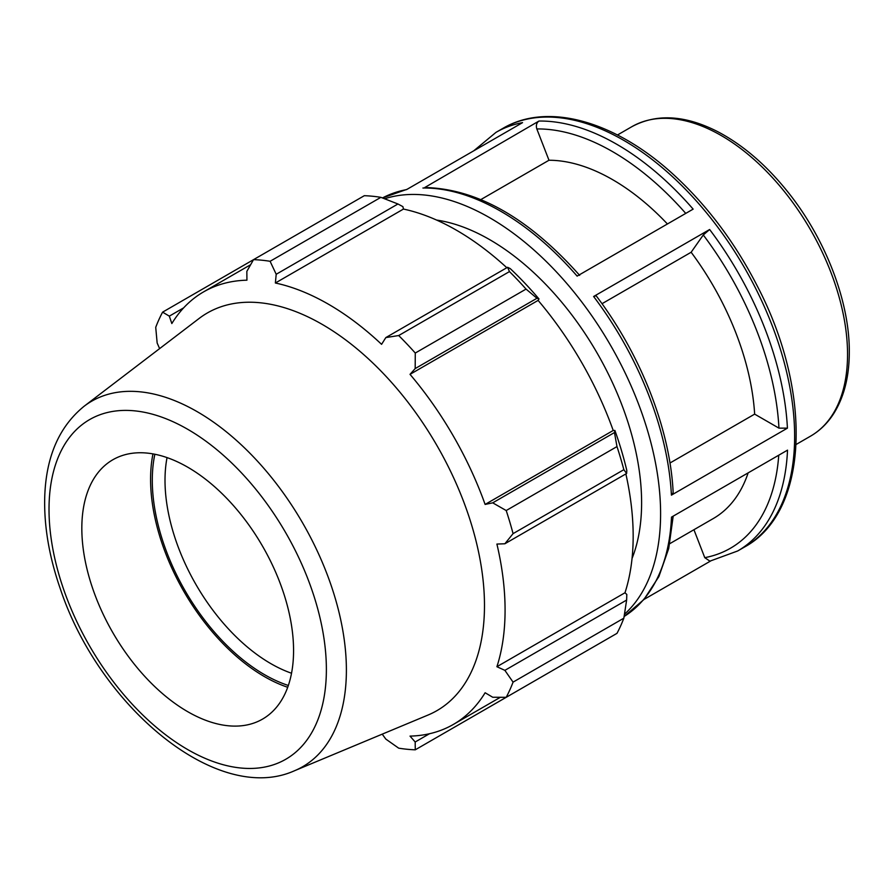 <?xml version="1.0" encoding="UTF-8"?>
<svg xmlns="http://www.w3.org/2000/svg" width="894" height="894" viewBox="0 0 894 894"><rect width="100%" height="100%" fill="white"/><g stroke="black" fill="none" stroke-linecap="round" stroke-linejoin="round"><path stroke-width="1.34" d="M407.116 189.282L382.476 197.954A241.693 139.542 60 0 1 406.535 189.617L522.554 122.634A241.693 139.542 -120 0 0 496.002 132.357L502.897 128.378A241.693 139.542 60 0 1 744.579 267.909A241.693 139.542 60 0 1 744.579 546.994L737.684 550.972L709.903 561.153L704.774 557.666L693.934 529.717M624.481 614.223A241.693 139.542 -120 0 0 610.546 345.308A241.693 139.542 -120 0 0 384.621 198.77M737.684 550.972A241.693 139.542 -120 0 0 787.525 450.14L671.506 517.123A241.693 139.542 60 0 1 624.124 616.48L643.892 599.55L658.889 576.585L668.723 548.491L673.193 516.151M643.937 599.483L710.551 561.03M667.427 223.981A201.407 116.287 -120 0 0 548.983 160.249L536.836 128.948C535.808 125.495 536.512 122.858 538.948 121.048L424.795 187.505C477.061 188.768 528.678 218.058 579.658 275.363M422.929 188.019A241.693 139.542 60 0 1 577.122 276.112L693.141 209.129A241.693 139.542 -120 0 0 538.948 121.048M691.14 252.253L703.276 234.977L709.635 229.512L593.616 296.495L596.164 295.769C640.763 354.404 670.232 429.522 673.16 492.594L671.416 495.142L787.424 428.159L778.953 428.148L754.648 414.123A201.407 116.287 -120 0 0 691.14 252.253L602.008 303.714M548.983 160.249L480.905 199.552M669.964 463.014L754.648 414.123M632.036 558.538A214.839 124.031 -120 0 0 641.613 502.774A214.839 124.031 -120 0 0 436.63 220.069M380.878 197.339L270.1 261.294A268.546 155.042 -120 0 0 253.527 259.651L364.305 195.697A268.546 155.042 60 0 1 380.878 197.339L397.953 203.988L402.892 206.637L403.462 209.062A249.75 144.191 60 0 1 506.82 267.731M538.993 298.965A252.432 145.744 -120 0 0 510.239 268.613L507.591 267.284L509.468 271.586A268.546 155.042 60 0 1 526.052 289.086L536.948 298.272L538.993 298.965L538.11 300.395A249.75 144.191 60 0 1 613.217 430.472L614.893 430.439L614.469 432.551L616.983 446.587A268.546 155.042 60 0 1 623.844 469.685L626.627 473.474L626.806 470.501A252.432 145.744 -120 0 0 614.893 430.439M625.867 473.909A249.75 144.191 60 0 1 624.995 592.756L626.806 594.465L626.627 600.064L623.844 618.179A268.546 155.042 60 0 1 616.983 633.354L506.205 697.309L492.717 697.242L485.118 692.749A249.75 144.191 -120 0 1 453.347 724.442A249.75 144.191 -120 0 1 410.022 736.108L415.185 741.998L415.274 749.809L526.052 685.854M403.462 209.062L275.374 283.007L276.201 274.279L397.953 203.988M270.1 261.294L276.201 274.279M169.324 316.141L162.596 312.151L253.516 259.662L246.845 271.374L246.934 280.191A249.75 144.191 -120 0 0 203.608 291.869A249.75 144.191 -120 0 0 171.838 323.55L169.324 316.141L183.628 307.871M382.219 734.153L385.828 739.092L398.69 748.166A268.546 155.042 -120 0 0 415.274 749.809M624.995 592.756L496.908 666.712A249.75 144.191 -120 0 0 505.076 610.11A249.75 144.191 -120 0 0 496.908 544.066L504.875 543.764L626.627 473.474M623.844 469.685L513.067 533.64L504.875 543.764M538.11 300.395L410.022 374.351L415.185 368.574L536.948 298.272M526.052 289.086L415.274 353.041L415.185 368.574M154.852 454.253A158.707 91.624 -120 0 0 288.337 685.463M291.533 673.238A149.723 86.439 60 0 1 167.044 457.605M152.963 453.895A161.143 93.032 -120 0 0 287.7 687.285M626.627 600.064L504.875 670.355L513.067 682.133L623.844 618.179M504.875 670.355L496.908 666.712M294.551 770.729L428.081 715.021A229.59 132.558 -120 0 0 484.481 605.54A229.59 132.558 -120 0 0 378.643 368.697A229.59 132.558 -120 0 0 199.127 318.454L84.125 406.245C58.903 426.762 45.773 457.359 44.7 498.036C44.063 526.756 49.271 557.029 60.311 588.833C99.413 706.573 217.231 805.561 294.551 770.729A211.018 121.83 -120 0 0 346.391 670.098A211.018 121.83 -120 0 0 249.113 452.42A211.018 121.83 -120 0 0 84.125 406.245M513.067 533.64A268.546 155.042 -120 0 0 506.205 510.541L616.983 446.587M614.469 432.551L492.717 502.841L506.205 510.541M492.717 502.841L485.118 504.428A249.75 144.191 -120 0 0 410.022 374.351M415.274 353.041A268.546 155.042 -120 0 0 398.69 335.541L509.468 271.586M507.591 267.284L385.828 337.586L398.69 335.541M385.828 337.586L381.582 344.335A249.75 144.191 -120 0 0 275.374 283.007M162.596 312.151A268.546 155.042 -120 0 0 155.724 327.338L157.154 343.017L159.624 348.615M506.205 697.309A268.546 155.042 -120 0 0 513.067 682.133M429.5 733.728L415.185 741.998M613.217 430.472L485.118 504.428M293.567 650.553A149.723 86.439 -120 0 0 224.55 496.103A149.723 86.439 -120 0 0 107.481 463.338A149.723 86.439 -120 0 0 112.834 632.65A149.723 86.439 -120 0 0 256.79 721.95A149.723 86.439 -120 0 0 293.567 650.553M669.785 543.664L713.311 518.531A201.407 116.287 -120 0 0 748.144 472.881M810.545 436.149C819.776 430.785 827.453 423.343 833.588 413.821C844.037 397.271 849.278 376.642 849.3 351.912C849.658 301.345 825.229 238.262 787.446 191.45C766.091 164.887 742.948 145.018 718.016 131.831C685.363 115.08 656.643 113.359 631.868 126.68A178.677 103.156 60 0 1 769.555 174.542A178.677 103.156 60 0 1 847.546 354.359A178.677 103.156 60 0 1 810.545 436.149L796.141 444.463M778.752 455.202A235.703 136.078 60 0 1 704.774 557.666M787.424 428.159A241.693 139.542 -120 0 0 709.635 229.512M593.616 296.495A241.693 139.542 60 0 1 671.416 495.142M536.836 128.948A235.703 136.078 60 0 1 685.743 213.398M703.276 234.977A235.703 136.078 60 0 1 778.953 428.148M326.377 669.494A196.121 113.236 60 0 1 118.354 688.078A196.121 113.236 60 0 1 118.354 410.715A196.121 113.236 60 0 1 326.377 669.494M631.868 126.68L617.463 134.994M496.002 132.357L473.731 150.829M502.897 128.378C547.854 101.726 615.53 121.249 673.718 174.788C707.176 205.475 735.091 242.665 757.453 286.348C812.858 392.533 808.947 512.184 744.579 546.994M500.372 697.286L453.347 724.442M250.622 264.713L203.608 291.869"/></g></svg>
